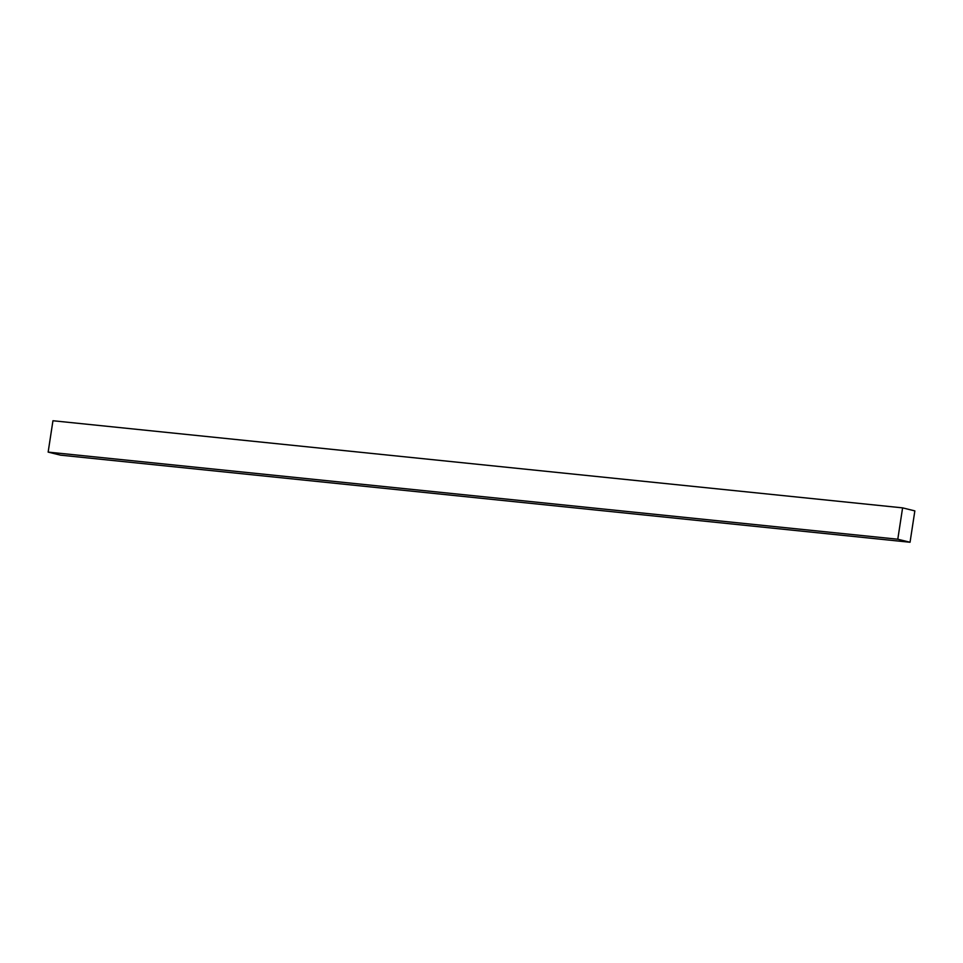 <?xml version="1.0" encoding="UTF-8"?>
<svg xmlns="http://www.w3.org/2000/svg" width="963" height="963" viewBox="0 0 963 963"><rect width="100%" height="100%" fill="white"/><g stroke="black" fill="none" stroke-linecap="round" stroke-linejoin="round"><path stroke-width="1.44" d="M910.047 542.253L897.793 539.22L902.596 507.862L914.85 510.896L910.047 542.253L60.404 455.138L48.15 452.104L897.793 539.22M48.15 452.104L52.953 420.747L902.596 507.862"/></g></svg>
